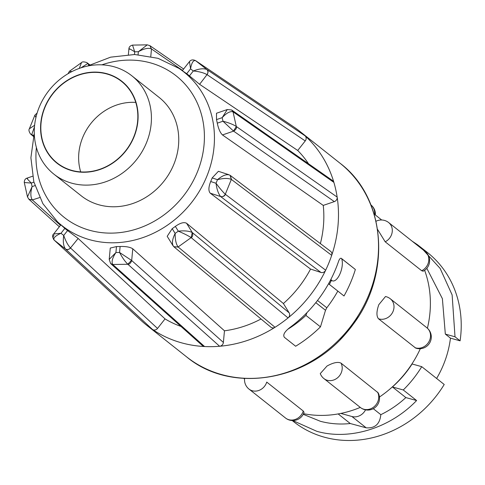 <?xml version="1.0" encoding="UTF-8"?>
<svg xmlns="http://www.w3.org/2000/svg" width="485" height="485" viewBox="0 0 485 485"><rect width="100%" height="100%" fill="white"/><g stroke="black" fill="none" stroke-linecap="round" stroke-linejoin="round"><path stroke-width="0.73" d="M72.768 183.457A62.747 55.805 128.4 0 1 53.877 174.139A62.747 55.805 128.4 0 1 42.571 100.152A62.747 55.805 128.4 0 1 112.932 66.469A62.747 55.805 128.4 0 1 131.817 75.787A62.747 55.805 128.4 0 1 143.13 149.768A62.747 55.805 128.4 0 1 72.768 183.457M53.877 174.139L81.207 195.794A62.747 55.805 -51.6 0 0 100.092 205.113A62.747 55.805 -51.6 0 0 170.453 171.423A62.747 55.805 -51.6 0 0 159.147 97.436L131.817 75.787M72.617 170.872A52.234 46.457 128.4 0 1 43.529 110.465A52.234 46.457 128.4 0 1 106.057 73.484A52.234 46.457 128.4 0 1 135.145 133.89A52.234 46.457 128.4 0 1 72.617 170.872M105.966 73.738A51.962 46.214 128.4 0 1 121.608 81.456A51.962 46.214 128.4 0 1 130.974 142.723A51.962 46.214 128.4 0 1 72.708 170.623A51.962 46.214 128.4 0 1 57.066 162.905A51.962 46.214 128.4 0 1 47.7 101.638A51.962 46.214 128.4 0 1 105.966 73.738M220.596 196.522L210.272 193.206C208.326 190.975 208.471 187.083 210.702 181.529L216.031 183.269C216.807 189.259 218.329 193.679 220.596 196.522C222.585 196.952 224.155 196.195 225.307 194.261L225.386 194.321C224.707 196.043 223.148 196.813 220.723 196.625L320.949 272.455A3.922 3.486 -51.6 0 0 325.665 270.193A123.529 109.871 128.4 0 1 309.515 296.147A123.529 109.871 128.4 0 1 288.054 317.93A3.922 3.486 -51.6 0 0 289.151 312.819L283.392 303.519L186.592 223.264L192.242 232.515C188.956 230.963 184.306 230.514 178.298 231.163C183.651 233.406 187.938 235.558 191.151 237.62L192.242 232.515M320.464 326.854L325.508 310.291L326.805 307.781A123.529 109.871 -51.6 0 0 337.833 291.079L344.011 295.977A123.529 109.871 -51.6 0 0 355.359 269.478L341.313 258.347C340.355 257.965 339.458 258.917 338.621 261.209A123.529 109.871 128.4 0 1 316.535 301.719A123.529 109.871 128.4 0 1 290.442 327.096C284.653 331.485 282.64 334.899 284.404 337.336L295.644 346.241A123.529 109.871 -51.6 0 0 320.464 326.854L305.908 315.402L306.938 312.667M195.734 60.746L293.777 126.943A123.529 109.871 128.4 0 1 293.861 126.997A123.529 109.871 128.4 0 1 299.875 131.405A123.529 109.871 128.4 0 1 305.101 135.849A123.529 109.871 128.4 0 1 333.886 182.384A3.922 3.486 -51.6 0 0 332.655 180.656L231.891 110.144L233.109 111.859L333.886 182.384A123.529 109.871 -51.6 0 1 337.154 197.074A123.529 109.871 128.4 0 1 331.698 255.334A3.922 3.486 -51.6 0 0 330.637 251.357L230.393 175.521L231.424 179.468L331.698 255.334A123.529 109.871 -51.6 0 1 325.665 270.193L225.386 194.321M87.397 66.081L110.61 57.163L134.709 54.508L158.049 58.327L179.007 68.397A98.073 87.227 128.4 0 1 191.442 202.694A98.073 87.227 128.4 0 1 57.472 221.772L64.832 228.405A98.485 87.597 -51.6 0 0 67.573 230.557L78.152 238.468L70.47 247.95C67.912 245.204 65.663 241.039 63.723 235.449C62.838 241.603 63.426 246.125 65.493 249.005C67.251 249.945 68.912 249.593 70.47 247.95M54.035 235.019C52.756 236.886 52.798 238.578 54.174 240.105L65.566 249.072C66.863 250.114 68.543 249.775 70.598 248.059L157.522 328.442L165.039 318.9L78.152 238.468M165.039 318.9A107.846 95.921 -51.6 0 0 180.984 326.435M116.479 246.568L115.921 252.533L109.204 259.408L110.265 248.065L116.479 246.568A98.485 87.597 -51.6 0 0 120.122 246.501C125.882 246.313 130.095 247.077 132.775 248.793L131.684 260.5L119.565 252.467C122.305 257.638 125.051 261.554 127.797 264.204L131.556 260.396M109.204 259.408L110.635 263.555L112.75 264.477L127.876 264.27C129.616 264.252 130.883 262.997 131.684 260.5L223.379 342.446L224.47 330.8L132.775 248.793M224.47 330.8A107.846 95.921 -51.6 0 0 261.027 318.997M172.915 245.568L167.192 236.31L172.199 228.665A98.485 87.597 -51.6 0 0 175.352 226.398C180.22 222.93 183.967 221.887 186.592 223.264M283.392 303.519A107.846 95.921 -51.6 0 0 298.548 287.526A107.846 95.921 -51.6 0 0 310.546 269.054L320.949 272.455M292.764 420.556L316.79 431.304C349.812 440.726 390.019 428.213 416.603 400.537L405.848 397.585C398.318 404.514 389.976 410.213 380.822 414.669C379.864 424.06 374.984 428.449 366.199 427.825L350.273 423.526C340.106 424.611 330.164 423.872 320.433 421.301L303.21 414.311M421.738 366.672A107.846 95.921 128.4 0 1 403.265 389.97L392.407 386.939A97.061 86.33 -51.6 0 0 412.092 363.98L421.738 366.672L444.218 384.484A107.846 95.921 128.4 0 1 324.138 437.124A107.846 95.921 128.4 0 1 293.57 421.617L292.212 420.543M403.265 389.97L416.603 400.537M378.482 318.76A11.767 10.464 128.4 0 0 379.046 318.936A11.767 10.464 128.4 0 0 393.262 310.885A11.767 10.464 128.4 0 0 390.328 298.802A11.767 11.767 0 0 0 385.502 296.523L378.803 304.683C376.451 311.449 376.348 316.141 378.482 318.76L415.706 348.091A11.767 11.767 0 0 0 426.855 327.751A11.767 10.464 128.4 0 1 429.789 339.827A11.767 10.464 128.4 0 1 415.578 347.884A11.767 10.464 128.4 0 1 415.008 347.709M341.016 363.132C337.948 361.622 333.28 362.586 327.017 366.029L320.264 373.608A11.767 11.767 0 0 0 323.925 378.585L360.452 407.533A11.767 11.767 0 0 0 378.154 392.808L341.016 363.132A11.767 10.464 128.4 0 1 341.282 363.671A11.767 10.464 128.4 0 1 335.662 379.106A11.767 10.464 128.4 0 1 323.925 378.585M304.046 412.298L303.264 411.031L266.738 382.089A11.767 10.464 128.4 0 1 266.532 382.707A11.767 10.464 128.4 0 1 252.315 390.758A11.767 10.464 128.4 0 1 248.981 389.067L285.513 418.015A11.767 11.767 0 0 0 304.046 412.298M341.088 258.226L341.646 258.669A12.743 5.456 -74.4 0 1 340.64 272.255A12.743 5.456 -74.4 0 1 332.649 280.912A12.743 5.456 -74.4 0 1 330.885 279.396M355.359 269.478L341.658 258.699M337.833 291.079L328.539 283.767M420.774 247.217L440.119 268.399L452.123 294.916L455.015 336.802L460.101 340.834A107.846 95.921 128.4 0 0 427.527 252.57L417.361 244.646L412.153 241.178M455.015 336.802L445.327 334.08L450.456 338.142L460.101 340.834M392.407 386.939L405.848 397.585M373.292 408.697L380.822 414.669M365.526 409.861A11.767 10.464 128.4 0 1 351.922 416.512L340.834 413.42M338.16 413.929L350.273 423.526M436.621 378.464A97.061 86.33 -51.6 0 0 450.456 338.142M426.818 268.308L442.387 298.675L445.327 334.08M377.597 229.478L385.181 241.797L421.707 270.745L423.156 271.2A11.767 11.767 0 0 0 425.151 251.479A11.767 10.464 128.4 0 1 427.897 255.007A11.767 10.464 128.4 0 1 422.277 270.436A11.767 10.464 128.4 0 1 421.707 270.745M360.282 407.394A104.905 93.302 128.4 0 1 303.519 413.681M420.319 348.709A104.905 93.302 128.4 0 1 379.452 397.021M424.636 270.309A104.905 93.302 128.4 0 1 427.406 328.218M138.086 54.653L138.358 51.737C143.821 48.645 148.155 47.682 151.362 48.852L149.883 45.657L147.258 44.844L132.569 45.105M129.507 49.246C128.252 48.045 129.986 48.894 134.715 51.804L138.358 51.737L147.252 44.85M134.46 54.502L134.715 51.804L132.532 45.105C130.229 45.729 129.028 46.918 128.931 48.664L128.379 54.575M80.94 67.827L87.736 63.553L86.748 62.559C83.893 61.637 82.141 61.662 81.486 62.626L69.464 71.253L71.895 71.586M79.291 68.391L81.486 62.638M35.908 117.558L34.908 115.127M34.617 125.257L29.336 128.822C28.573 129.889 28.954 131.593 30.476 133.939L31.701 134.684L34.465 126.84M29.336 128.822L34.902 115.115L37.115 113.047M33.914 182.16L31.313 183.051C27.378 179.141 26.135 177.662 27.584 178.613M34.914 185.64L32.107 186.604L31.313 183.051L24.286 182.53L27.481 196.898L28.864 199.232L32.331 199.935C30.458 197.08 30.385 192.636 32.107 186.604L27.481 196.898M64.832 228.405L60.983 233.291L53.677 233.958C52.137 235.073 52.301 237.116 54.162 240.087L54.211 240.142M67.573 230.557L63.723 235.449L60.983 233.291C55.302 235.807 53.029 238.074 54.174 240.105M120.122 246.501L119.565 252.467L115.921 252.533C112.35 257.953 111.295 261.936 112.75 264.477L110.738 263.646M172.199 228.665L175.146 233.424C172.327 239.105 171.72 243.325 173.321 246.089L173.812 246.695L178.195 247.035L173.945 246.816M174.103 246.95L172.957 245.64M175.352 226.398L178.298 231.163L175.146 233.424C175.097 239.717 176.085 244.234 178.116 246.968L191.151 237.62L288.054 317.93A123.529 109.871 -51.6 0 1 275.019 327.284A123.529 109.871 128.4 0 1 219.62 346.26A3.922 3.486 -51.6 0 0 223.379 342.446M210.702 181.529A98.485 87.597 -51.6 0 0 212.163 177.928L217.492 179.674L216.031 183.269C219.572 188.071 222.663 191.733 225.307 194.261L231.339 179.414L230.084 175.303L229.363 174.958C226.307 174.036 222.354 175.606 217.492 179.674C223.446 178.147 228.065 178.062 231.339 179.414L231.424 179.468M222.469 134.945L323.252 205.41L334.329 201.614L233.6 131.132L222.469 134.945C220.19 132.744 218.468 128.816 217.292 123.166L222.961 121.22L233.473 131.029L236.377 126.549C236.771 128.24 235.843 129.768 233.6 131.132L233.473 131.029M217.292 123.166A98.485 87.597 -51.6 0 0 216.498 119.607L222.172 117.667L222.961 121.22C228.787 122.729 233.237 124.487 236.298 126.488L233.03 111.811L231.654 109.986L227.265 109.543L222.172 117.667C226.483 112.987 230.102 111.029 233.03 111.811L233.109 111.859M149.926 45.687L151.362 48.852M216.498 119.607L216.492 113.248L227.265 109.543M212.163 177.928L218.402 171.296L228.744 174.679M39.618 197.583L32.331 199.935M33.701 135.406L31.701 134.684M86.924 62.68L87.736 63.553M189.447 75.866L193.297 70.98L190.556 68.821L186.707 73.708A98.485 87.597 -51.6 0 1 189.447 75.866L199.602 84.311L207.028 74.623C208.259 72.72 208.21 71.028 206.883 69.537L206.968 69.591C208.283 70.61 208.35 72.32 207.156 74.72L305.241 140.935A3.922 3.486 -51.6 0 0 305.101 135.849L206.968 69.591M182.342 70.646L189.483 61.583L190.556 68.821C191.605 62.801 193.279 60.067 195.564 60.637L206.883 69.537C203.761 68.185 199.226 68.664 193.297 70.98C199.189 71.55 203.767 72.762 207.028 74.623M195.564 60.631L195.564 60.631C192.981 59.425 190.951 59.746 189.483 61.583M186.707 73.708L179.007 68.397M150.786 56.412L151.49 48.943L182.512 70.434M88.888 65.305L87.864 63.644L89.592 64.948M33.514 136.206L30.64 134.084M60.467 225.343L32.447 200.038L28.9 199.268M141.183 320.567A3.922 3.486 -51.6 0 0 141.196 320.579A3.922 3.486 -51.6 0 0 141.214 320.591A123.529 109.871 -51.6 0 0 146.434 325.041A123.529 109.871 -51.6 0 0 152.539 329.503A3.922 3.486 -51.6 0 0 157.522 328.442M110.635 263.555L202.578 345.732A3.922 3.486 -51.6 0 0 204.567 346.532A123.529 109.871 128.4 0 1 152.539 329.503L65.566 249.072M174.097 246.95L270.885 327.169A3.922 3.486 -51.6 0 0 275.019 327.284L178.195 247.035M289.151 312.819L192.375 232.612C193.121 234.928 192.739 236.613 191.229 237.68M210.272 193.206L310.546 269.054M334.329 201.614A3.922 3.486 -51.6 0 0 337.154 197.074L236.377 126.549M320.379 243.597A107.846 95.921 -51.6 0 0 323.252 205.41M308.502 163.754A107.846 95.921 -51.6 0 0 297.723 150.483L305.241 140.935M199.602 84.311L297.723 150.483M112.823 264.543L204.567 346.532A123.529 109.871 -51.6 0 0 219.62 346.26L127.876 264.27M331.297 280.536A102.953 91.568 128.4 0 1 329.37 284.422M305.908 315.402A102.953 91.568 128.4 0 1 287.847 329.224M80.71 171.896A51.962 46.214 128.4 0 1 135.77 102.414M349.552 327.878A123.529 109.871 -51.6 0 0 339.918 163.13C387.303 198.571 391.916 277.62 350.061 328.284C310.442 381.071 232 394.972 186.476 356.766A123.529 109.871 -51.6 0 0 349.552 327.878M36.387 147.476A90.234 80.255 -51.6 0 0 86.269 229.26A90.234 80.255 -51.6 0 0 183.251 196.231A90.234 80.255 -51.6 0 0 192.745 94.496A90.234 80.255 -51.6 0 0 101.862 64.844M376.027 221.245A11.767 11.767 0 0 1 388.624 222.536A11.767 10.464 128.4 0 1 391.365 226.058A11.767 10.464 128.4 0 1 385.751 241.494A11.767 10.464 128.4 0 1 385.181 241.797M377.542 392.08A11.767 10.464 128.4 0 1 377.809 392.62A11.767 10.464 128.4 0 1 372.195 408.049A11.767 10.464 128.4 0 1 360.452 407.533M303.264 411.031A11.767 10.464 128.4 0 1 303.058 411.65A11.767 10.464 128.4 0 1 288.848 419.707A11.767 10.464 128.4 0 1 285.513 418.015M325.508 310.291L315.796 302.652M326.805 307.781L317.511 300.47M351.922 416.512L366.199 427.825M370.922 204.931L370.958 204.961A11.767 10.464 128.4 0 1 374.547 214.34M358.1 316.954A104.905 93.302 128.4 0 1 340.379 339.312M141.196 320.579L54.229 240.154L141.214 320.591M299.875 131.405L339.918 163.13M243.797 378.427L244.555 379.021M332.649 280.912L330.424 280.288M375.39 215.007A11.767 11.767 0 0 0 370.958 204.961M388.624 222.536L425.151 251.479M390.328 298.802L426.855 327.751M244.604 378.47A11.767 11.767 0 0 0 248.981 389.067M374.105 213.988L381.689 219.996M67.997 73.732L69.464 71.253M30.476 133.939L30.779 134.212M32.562 176.243L26.893 178.189C25.208 178.722 24.335 180.171 24.274 182.524L24.274 182.524M28.864 199.232L59.346 226.768M53.677 233.958L60.831 224.876M34.283 133.114L30.901 157.752L33.823 181.814L42.88 203.664L57.472 221.772M183.621 69.028L150.077 45.784M89.81 64.838L87.064 62.771M87.082 62.789L86.748 62.559M33.453 136.449L30.761 134.2M230.399 175.528L230.084 175.303M293.861 126.997L195.649 60.692M146.434 325.041L186.476 356.766"/></g></svg>

